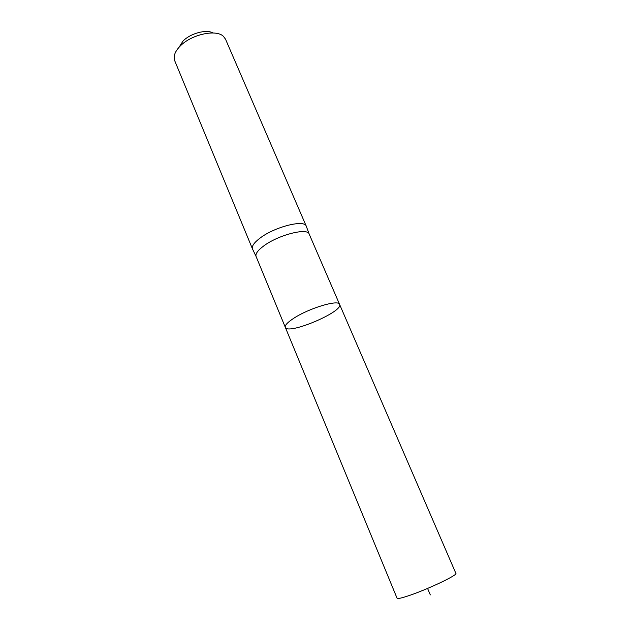 <?xml version="1.0" encoding="UTF-8"?>
<svg xmlns="http://www.w3.org/2000/svg" width="630" height="630" viewBox="0 0 630 630"><rect width="100%" height="100%" fill="white"/><g stroke="black" fill="none" stroke-linecap="round" stroke-linejoin="round"><path stroke-width="0.94" d="M285.311 327.324L256.095 256.505C255.229 253.937 257.717 250.457 263.553 246.07C278.05 235.006 307.613 227.414 309.18 234.077L339.586 304.392C338.759 299.266 308.96 308.172 293.643 318.347C287.477 322.395 284.697 325.387 285.311 327.324C287.556 335.373 343.783 311.622 339.586 304.392C338.759 299.266 308.96 308.172 293.643 318.347C287.477 322.395 284.697 325.387 285.311 327.324L397.065 598.224C397.577 598.98 401.57 598.106 409.043 595.586C427.715 589.349 458.073 574.883 455.884 573.379L339.586 304.392M306.377 226.501L306.274 226.209C304.621 219.264 274.586 226.824 259.954 238.171C254.063 242.668 251.567 246.251 252.48 248.929L252.614 249.204M256.095 256.505L252.48 248.929L174.699 60.677L174.124 57.196C174.345 53.715 176.298 50.069 179.999 46.273C191.024 34.508 216.169 28.925 223.437 36.367L225.532 39.202L306.274 226.209L309.18 234.077M213.074 32.98C206.451 29.027 190.284 33.358 182.928 41.163L178.928 47.407M430.322 594.917L427.581 588.428"/></g></svg>
